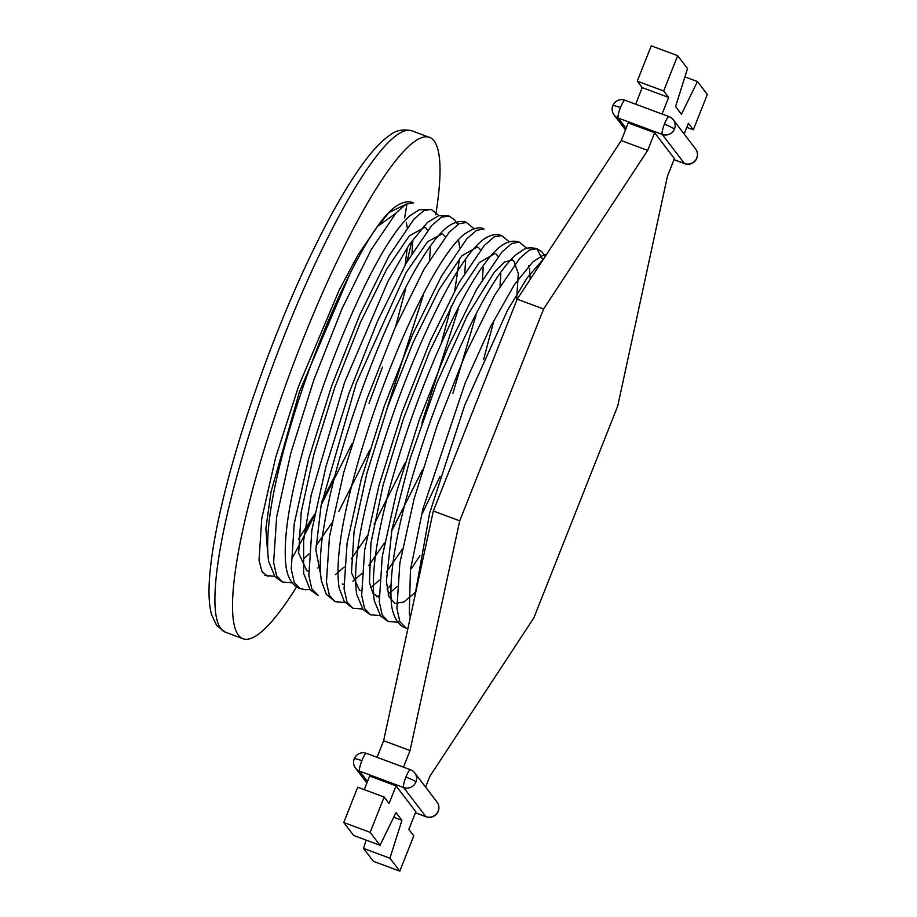 <?xml version="1.0" encoding="UTF-8"?>
<svg xmlns="http://www.w3.org/2000/svg" width="917" height="917" viewBox="0 0 917 917"><rect width="100%" height="100%" fill="white"/><g stroke="black" fill="none" stroke-linecap="round" stroke-linejoin="round"><path stroke-width="1.38" d="M364.267 789.652L369.654 776.034L396.064 785.858L415.837 811.728L408.844 829.381L413.785 835.846L399.812 871.15L373.402 861.327L363.51 848.385L366.135 840.11M399.812 871.15L389.931 858.22L401.91 820.314L396.006 812.588L380.039 845.279L353.63 835.456L343.749 822.515L357.722 787.222L384.131 797.045L389.072 803.51L396.064 785.858M377.07 757.316L383.627 740.73L433.328 510.998L517.188 299.171L621.245 140.576L628.237 122.924L654.646 132.747L674.419 158.618L667.427 176.27L617.737 406.002L533.877 617.829L429.809 776.424L425.58 787.107M637.269 81.154L651.253 45.85L677.663 55.673L663.679 90.978L637.269 81.154L642.221 87.619L635.653 104.206M414.289 599.007L429.615 513.245L464.701 405.303L507.548 310.233L527.309 277.622L543.632 258.869M406.025 628.053L399.846 621.657L396.878 608.372L399.881 563.084L414.083 498.928L437.157 425.603L465.435 354.203L494.423 295.561L519.561 258.525L529.384 250.009L536.835 248.667L542.875 260.027M415.814 591.946L403.95 601.953L394.826 603.512L388.888 596.52L386.389 581.332L391.914 529.717L410.059 458.809L436.985 382.584L467.085 316.067L494.16 272.349L504.74 261.964L512.569 260.027M513.658 260.6L518.3 273.575L516.523 300.845M419.906 555.748L411.401 568.678M397.038 586.639L388.155 594.296M378.996 597.357L372.887 593.23L369.459 582.501L370.949 543.07L383.054 485.231L403.686 418.014L429.431 351.922L456.047 297.314L479.178 262.709L494.997 253.493M496.051 254.043L498.149 256.428M500.842 273.931L499.994 286.047M493.655 321.58L483.637 359.407M440.114 476.393L422.038 514.082M402.299 549.191L386.412 572.048M379.432 580.083L370.548 587.751M361.378 590.8L359.945 590.514M359.602 590.399L351.463 572.701L354.065 531.642L366.834 473.459L387.662 406.953L413.189 342.236L439.346 289.13L461.985 255.694L477.459 246.96M478.445 247.487L480.542 249.882M483.225 267.374L482.388 279.49M476.049 315.024L452.929 393.313M422.508 469.836L391.662 531.012M384.693 542.635L368.806 565.491M361.825 573.526L352.942 581.195M343.772 584.244L342.328 583.957M465.618 260.829L464.781 272.945M458.443 308.479L421.82 423.046M526.908 248.392L519.217 242.122C512.523 239.807 505.485 241.916 498.103 248.427C492.761 253.138 487.133 259.843 481.219 268.521C456.127 304.536 422.393 380.773 399.823 453.502C378.87 520.913 370.353 569.984 374.274 600.727L380.635 616.029L388.109 621.394L382.24 615.112L379.271 601.839L382.263 556.562L396.465 492.418L419.539 419.092L447.805 347.703L476.794 289.038L501.931 251.992L511.766 243.464L519.217 242.111M380.246 615.559L370.491 614.837L364.634 608.533L361.665 595.248L364.668 549.959L378.87 485.792L401.955 412.478L430.222 341.09L459.222 282.447L484.348 245.412L494.171 236.895L501.622 235.566L509.302 241.836M352.873 608.28L347.016 601.976L344.058 588.668L347.062 543.368L361.275 479.201L384.361 405.876L412.639 334.499L441.627 275.868L466.753 238.844L476.576 230.339L484.016 229.021C479.431 226.247 472.438 228.299 463.039 235.188C457.801 239.784 452.299 246.272 446.533 254.651C418.06 294.873 378.262 388.487 356.255 468.679C341.135 523.022 335.416 562.763 339.118 587.912L344.219 601.369L352.873 608.28L362.639 609.003M335.255 601.724L329.409 595.408L326.441 582.112L329.455 536.8L343.68 472.633L366.766 399.308L395.032 327.931L424.021 269.3L449.147 232.288L458.97 223.794L466.409 222.464C462.477 220.367 453.743 220.928 444.287 229.64C438.028 235.474 431.299 244.037 424.124 255.304C390.046 307.229 343.646 426.818 327.472 507.835C320.801 539.769 318.784 564.093 321.408 580.805L326.28 594.319L335.255 601.724L345.021 602.446M404.901 463.28L374.056 524.455M367.087 536.09L351.2 558.946M344.219 566.981L335.335 574.638M320.583 574.329L315.884 550.028L321.088 505.554L356.404 382.848L406.197 272.429L427.586 241.698L442.258 233.858M443.232 234.385L445.33 236.769M320.239 566.27L317.729 568.093M308.559 571.142L307.126 570.855M306.84 570.764L298.644 553.123L301.223 512.053L314.015 453.789L334.865 387.203L360.438 322.417L386.63 269.289L409.269 235.921L424.709 227.336M425.614 227.829L427.723 230.224M430.405 247.728L429.557 259.832M423.23 295.377L386.607 409.933M369.689 450.178L338.843 511.354M331.874 522.988L315.987 545.833M308.995 553.868L304.306 558.35M412.799 241.171L411.951 253.287M405.623 288.821L395.605 326.647M382.504 367.098L369.001 403.388M352.082 443.622L321.237 504.797M314.267 516.431L305.762 529.373M318.142 595.339L311.814 588.897L308.846 575.612L311.837 530.324L326.039 466.168L349.125 392.831L377.403 321.431L406.403 262.778L431.529 225.754L441.364 217.237L449.043 216.011M309.82 589.356L305.67 589.7L300.077 588.634L294.208 582.352L291.239 569.079L294.231 523.813L308.421 459.658L331.507 386.321L359.773 314.921L388.774 256.256L413.911 219.209L423.746 210.692L431.185 209.363L419.321 209.729L410.117 215.61C404.81 220.298 399.216 226.935 393.336 235.531C366.433 273.931 329.558 359.132 307.138 436.068C289.485 496.166 282.505 540.056 286.196 567.761C288.121 578.81 292.741 585.757 300.065 588.622M413.578 202.806C406.953 200.353 399.697 202.646 391.8 209.684C364.37 233.296 318.279 332.745 290.574 425.992C272.154 487.867 264.83 532.995 268.624 561.376L274.974 576.701L282.447 582.077L276.59 575.773L273.621 562.488L276.625 517.211L290.827 453.067L313.901 379.764L342.167 308.376L371.156 249.733L396.282 212.675L406.116 204.147L413.567 202.795M405.669 204.411L388.911 212.584L378.492 225.8L395.582 213.466M406.311 222.43L407.217 227.405M407.102 249.275L405.154 264.99M335.037 475.533L321.924 501.278M314.714 514.093L298.392 539.116M435.747 214.716A267.455 48.532 110.4 0 0 434.096 140.943A267.455 48.532 110.4 0 0 429.534 137.401A267.455 48.532 110.4 0 0 296.145 356.908A267.455 48.532 110.4 0 0 238.409 635.183A267.455 48.532 110.4 0 0 242.971 638.725A267.455 48.532 110.4 0 0 296.867 586.467M267.558 551.53L265.873 528.582L271.019 491.902L299.412 391.891L350.156 273.358M376.784 227.462L358.02 254.937L339.29 289.875L298.518 386.458L275.673 457.411L261.769 518.541L259.018 560.333L262.033 571.807L267.879 576.335M403.48 767.139L410.048 750.553L383.627 740.73M410.048 750.553L459.738 520.822L433.328 510.998M384.131 797.045L370.159 832.349L380.039 845.279M459.738 520.822L543.598 309.006L647.666 150.399L654.646 132.747M662.063 114.029L668.631 97.454L663.679 90.978M684.162 133.997L688.392 123.314L693.344 129.778L707.316 94.485L697.436 81.544L681.469 114.247L675.565 106.521L687.544 68.615L677.663 55.673M389.931 858.22L363.51 848.385M401.91 820.314L393.725 817.265M370.159 832.349L343.749 822.515M647.666 150.399L621.245 140.576M668.631 97.454L642.221 87.619M543.598 309.006L517.188 299.171M697.436 81.544L684.93 76.89M693.344 129.778L686.799 127.348M674.018 159.627L684.46 163.513A9.548 1.731 110.4 0 0 684.621 163.639L673.995 159.684M669.204 116.757A9.548 1.731 110.4 0 0 669.043 116.631A9.548 1.731 110.4 0 0 664.481 123.967A9.548 1.731 110.4 0 0 662.212 134.409A9.548 9.33 -37.4 0 0 673.296 119.783L695.544 148.886A9.548 9.33 142.6 0 1 684.46 163.513L662.212 134.409L618.196 118.029A9.548 1.731 -69.6 0 1 620.454 107.587C615.181 105.696 612.659 105.134 612.888 105.925M620.454 107.587A9.548 1.731 -69.6 0 1 625.027 100.251A9.548 9.548 0 0 0 614.103 115.003A9.548 9.33 -37.4 0 0 618.196 118.029L626.093 128.357M674.511 128.861L664.481 123.967M684.621 163.639A9.548 9.548 0 0 0 696.84 158.205L696.76 157.965M438.177 811.075L438.246 811.316A9.548 9.548 0 0 0 436.962 801.997A9.548 9.33 142.6 0 1 425.878 816.623A9.548 1.731 110.4 0 0 426.038 816.749L415.412 812.794M415.928 781.972A9.548 9.33 -37.4 0 0 414.713 772.893A9.548 9.548 0 0 0 410.461 769.741A9.548 1.731 110.4 0 0 405.887 777.077A9.548 1.066 21.6 0 1 415.928 781.972A9.548 9.33 -37.4 0 1 403.629 787.52L359.613 771.14A9.548 1.731 -69.6 0 1 361.871 760.697A9.548 1.731 -69.6 0 1 366.445 753.361L410.461 769.741A9.548 1.731 110.4 0 1 410.621 769.867M366.445 753.361A9.548 9.548 0 0 0 354.226 758.795A9.548 1.066 21.6 0 1 361.871 760.697M242.971 638.725L225.364 632.168A267.455 48.532 -69.6 0 1 220.802 628.626A267.455 48.532 -69.6 0 1 278.539 350.363A267.455 48.532 -69.6 0 1 411.928 130.844L429.534 137.401M406.735 204.972A257.906 46.79 -69.6 0 1 404.638 217.856M411.332 243.154A267.455 48.532 -69.6 0 1 406.953 261.815M314.508 515.148A267.455 48.532 -69.6 0 1 292.374 557.662M415.435 812.737L425.878 816.623L403.629 787.52A9.548 1.731 110.4 0 1 405.887 777.077M354.226 758.795A9.548 9.548 0 0 0 355.521 768.114A9.548 9.33 -37.4 0 0 359.613 771.14L367.499 781.456M546.498 254.502L542.646 255.556L532.869 261.918L514.632 284.281L490.549 326.716L465.228 382.813L422.943 508.809L410.449 569.87L409.303 612.785L410.289 617.508M545.328 256.279L541.764 251.705L536.835 248.679C530.886 247.338 526.438 247.682 523.469 249.688L515.572 255.086C510.093 259.981 504.304 266.939 498.218 275.971C473.848 311.39 441.581 383.902 419.229 454.351C397.542 522.805 388.327 573.159 391.57 605.415C393.794 620.018 400.557 626.575 405.715 627.939L407.893 628.581M528.593 265.494L528.96 266.285M529.51 268.326L530.198 279.341M474.089 228.734L466.409 222.476M388.109 621.394L397.164 622.23L399.846 621.634M390.814 585.103L387.077 589.15M378.939 595.844L376.761 596.772M501.622 235.566C494.928 233.262 487.89 235.36 480.519 241.847C475.201 246.547 469.596 253.207 463.715 261.826C434.91 302.828 394.734 397.932 373.001 478.33C358.547 531.035 353.102 569.686 356.679 594.273L363.063 609.518L370.491 614.837M458.523 240.082L459.704 247.51M459.52 258.548L454.821 290.402M451.405 305.854L441.203 343.543M457.812 224.505L454.465 219.667L448.803 215.919L438.658 215.69L427.437 222.407L408.948 245.034L388.04 281.221L344.528 382.492L311.184 495.065L303.63 540.468L303.653 573.446L310.175 589.78L317.672 595.179M225.364 632.168L216.71 625.6L211.54 614.608C208.973 605.037 208.354 592.164 209.684 575.991C211.46 553.857 216.309 526.736 224.218 494.63C241.526 423.986 273.575 334.338 306.851 263.511C326.899 220.756 345.675 187.366 363.166 163.329C372.738 150.182 381.632 140.805 389.851 135.189C395.823 130.317 403.182 128.861 411.928 130.844M431.185 209.363L438.876 215.621M292.202 582.799L282.447 582.077M274.596 576.243L264.83 575.509M614.103 115.003L625.474 129.893M625.027 100.251L669.043 116.631A9.548 9.548 0 0 1 673.296 119.783M696.84 158.205A9.548 9.548 0 0 0 695.544 148.886M436.962 801.997L414.713 772.893M355.521 768.114L366.892 783.003M426.038 816.749A9.548 9.548 0 0 0 438.246 811.316"/></g></svg>
